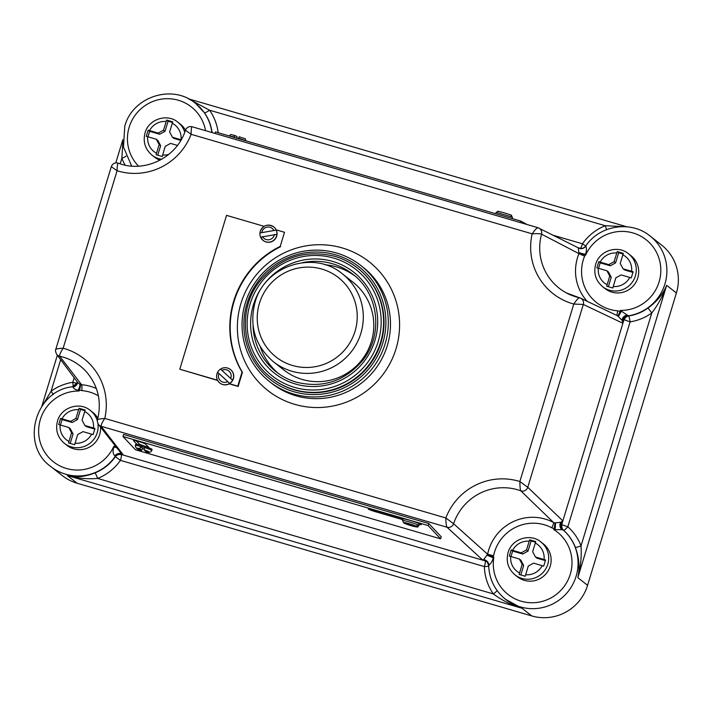 <?xml version="1.0" encoding="UTF-8"?>
<svg xmlns="http://www.w3.org/2000/svg" width="712" height="712" viewBox="0 0 712 712"><rect width="100%" height="100%" fill="white"/><g stroke="black" fill="none" stroke-linecap="round" stroke-linejoin="round"><path stroke-width="1.07" d="M260.601 237.167L276.879 234.346A8.597 8.455 -51.8 0 0 276.22 230.136L259.942 232.958A8.597 8.455 -51.8 0 0 260.583 237.123L263.093 240.407A8.597 8.455 128.2 0 1 260.601 237.167L260.583 237.149M260.289 231.231A8.597 8.455 128.2 0 1 273.728 226.897C267.774 223.657 263.28 225.108 260.254 231.249L259.942 232.958L276.22 230.136A8.597 8.455 128.2 0 0 273.728 226.897L273.871 227.021A8.597 8.455 -51.8 0 0 273.8 226.959M232.575 380.19L220.515 369.101A8.597 8.455 -51.8 0 0 217.614 372.269L229.673 383.359A8.597 8.455 -51.8 0 0 232.575 380.19A8.597 8.455 128.2 0 0 230.403 369.475L230.555 369.59A8.597 8.455 -51.8 0 0 230.483 369.537M219.857 383.038A8.597 8.455 -51.8 0 0 229.433 383.715L237.772 386.144L242.053 372.056A89.169 87.754 128.2 0 1 233.678 301.203A89.169 87.754 128.2 0 1 280.234 246.379L284.515 232.29L276.185 229.851A8.597 8.455 128.2 0 1 263.173 240.469M276.185 229.851A8.597 8.455 -51.8 0 0 273.871 227.021M229.433 383.715A8.597 8.455 -51.8 0 0 230.555 369.59M371.37 341.573A55.865 54.975 -51.8 0 0 353.018 282.228L342.525 273.978A55.865 54.975 128.2 0 1 360.877 333.323A55.865 54.975 128.2 0 1 273.444 361.785L283.937 370.044A55.865 54.975 -51.8 0 0 371.37 341.573M294.074 391.769A71.707 70.568 -51.8 0 0 382.771 343.122A71.707 70.568 -51.8 0 0 335.681 254.843A71.707 70.568 -51.8 0 0 246.984 303.49A71.707 70.568 -51.8 0 0 294.074 391.769M336.607 253.027A73.861 72.686 128.2 0 1 360.842 265.496A73.861 72.686 128.2 0 1 379.852 356.81A73.861 72.686 128.2 0 1 293.753 394.056A73.861 72.686 128.2 0 1 269.51 381.588A73.861 72.686 128.2 0 1 250.508 290.273A73.861 72.686 128.2 0 1 336.607 253.027M98.381 395.792A40.29 39.649 -51.8 0 0 81.8 390.612A5.376 0.801 94.6 0 0 81.586 384.72A45.657 44.936 128.2 0 1 96.36 388.53M551.729 527.779A40.29 39.649 -51.8 0 0 494.502 552.103A40.29 39.649 -51.8 0 0 493.558 555.805L493.051 557.46L493.834 557.265A39.747 39.116 -51.8 0 0 521.015 601.159A39.747 39.116 -51.8 0 0 568.381 579.248A39.747 39.116 -51.8 0 0 553.731 529.55L553.998 528.66L551.729 527.779A5.376 0.935 118 0 0 553.544 522.483L520.801 490.817C520.205 489.562 519.894 486.465 519.867 481.526L527.77 487.284L562.809 520.846L560.513 524.833A5.376 4.139 -95.8 0 0 561.919 529.737L553.731 529.55L554.71 528.74L553.998 528.66A5.376 0.872 104.6 0 0 554.684 522.928L560.825 522.261L562.809 520.846L561.706 524.486A5.376 5.26 -60.2 0 0 563.236 529.995L561.919 529.737A5.376 4.566 64.7 0 1 560.825 522.261A5.376 3.435 54.2 0 0 560.513 524.833L561.759 524.522A5.376 5.251 -51.3 0 0 563.263 530.013L563.236 529.995M584.596 256.178L578.954 253.641L578.304 247.847L577.476 247.491L579.942 248.381A5.376 5.207 -177.8 0 0 585.567 246.343L585.567 246.343C586.715 247.562 586.724 250.215 585.576 254.3L584.596 256.178A40.29 39.649 -51.8 0 0 617.642 310.824L620.677 311.633L620.303 310.414L628.616 315.995A45.123 44.402 -51.8 0 0 648 308.065C656.945 301.577 663.166 293.994 666.654 285.325C663.317 295.142 658.369 304.353 651.792 312.986L648 308.065M495.73 213.742L496.184 212.345L498.231 211.268L503.784 212.71L497.795 211.197M404.211 523.178A6.986 0.667 -162.8 0 0 411.135 525.678L403.882 523.044L416.787 526.844L418.006 526.747L419.012 525.269A8.597 0.819 -162.8 0 0 419.065 525.207A8.597 0.819 -162.8 0 0 418.451 524.673L416.226 526.248L403.651 522.581L402.538 520.579A8.597 0.819 17.2 0 1 409.569 521.985A8.597 0.819 17.2 0 1 418.291 525.18M419.065 525.207L419.413 524.085A8.597 0.819 -162.8 0 0 416.654 522.572A8.597 0.819 -162.8 0 0 410.076 520.356A8.597 0.819 -162.8 0 0 404.523 519.004L373.15 509.845A5.91 0.561 -162.8 0 0 368.273 508.92A5.91 0.561 -162.8 0 0 374.69 511.483L402.778 519.68M151.736 450.616C150.668 452.61 148.675 452.93 145.755 451.577L144.135 449.868L144.474 447.519A8.597 0.819 17.2 0 1 151.736 450.616L152.083 449.495A8.597 0.819 -162.8 0 0 149.226 447.946A8.597 0.819 -162.8 0 0 142.747 445.757A8.597 0.819 -162.8 0 0 137.024 444.386A8.597 0.819 -162.8 0 0 135.663 444.413L135.316 445.534A8.597 0.819 17.2 0 1 140.398 446.326L142.578 448.64A8.597 0.819 -162.8 0 0 144.1 449.112M144.474 447.519A8.597 0.819 -162.8 0 0 142.4 446.887A8.597 0.819 -162.8 0 0 140.398 446.326L140.059 448.685L141.679 450.393C137.719 449.859 135.591 448.248 135.316 445.534M149.226 447.946L145.729 444.217A6.444 0.614 -162.8 0 0 138.787 441.547A6.444 0.614 -162.8 0 0 133.464 440.532A6.444 0.614 -162.8 0 0 133.518 440.657L137.024 444.386M280.234 246.379L284.515 232.29M229.22 383.839L238.146 386.438L242.427 372.349A89.169 87.754 128.2 0 1 234.052 301.496A89.169 87.754 128.2 0 1 280.608 246.672M511.189 549.931L509.32 556.09L519.351 558.991L522.172 564.287L519.128 574.459L525.233 576.248L528.277 566.067L533.591 563.148L543.701 566.12L545.57 559.97L535.46 556.998L532.638 551.702L535.762 541.592L529.657 539.803L526.533 549.922L521.22 552.841L511.189 549.931L512.649 551.079L510.985 556.553M60.6 418.407L58.731 424.566L68.761 427.467L71.583 432.762L68.539 442.944L74.644 444.724L77.688 434.543L83.001 431.623L93.112 434.596L94.981 428.446L84.87 425.473L82.049 420.178L85.173 410.067L79.068 408.288L75.944 418.398L70.63 421.317L60.6 418.407L62.06 419.555L60.395 425.028M598.765 261.704L596.896 267.854L606.918 270.765L609.739 276.051L606.704 286.233L612.801 288.013L615.844 277.84L621.158 274.921L631.268 277.894L633.137 271.735L623.027 268.771L620.205 263.476L623.329 253.365L617.233 251.576L614.109 261.696L608.787 264.615L598.765 261.704L600.216 262.853L598.561 268.326M550.234 566.138A20.951 20.612 -51.8 0 0 543.354 543.888L540.924 541.974A20.951 20.612 128.2 0 1 547.804 564.224A20.951 20.612 128.2 0 1 515.016 574.896L517.446 576.818A20.951 20.612 -51.8 0 0 550.234 566.138M97.9 423.551A20.951 20.612 128.2 0 1 64.427 443.38L66.857 445.294A20.951 20.612 -51.8 0 0 100.508 427.058M97.873 418.309A20.951 20.612 -51.8 0 0 92.765 412.364L90.326 410.45A20.951 20.612 128.2 0 1 97.33 420.908M637.81 277.911A20.951 20.612 -51.8 0 0 630.93 255.661L628.491 253.748A20.951 20.612 128.2 0 1 635.371 275.998A20.951 20.612 128.2 0 1 602.583 286.669L605.022 288.591A20.951 20.612 -51.8 0 0 637.81 277.911M172.251 123.274A16.919 16.652 -51.8 0 1 181.044 139.757L172.438 137.247L169.616 131.951L172.74 121.841L166.635 120.061L163.511 130.171L158.197 133.091L148.167 130.18L146.298 136.339L156.329 139.24L159.15 144.536L156.106 154.718L162.211 156.498L165.255 146.316L170.569 143.397L177.43 145.399M185.485 130.154A20.951 20.612 -51.8 0 0 180.332 124.137L177.902 122.224A20.951 20.612 128.2 0 1 184.755 132.201M334.711 256.302A69.829 68.717 128.2 0 1 357.638 268.095L358.056 268.424A69.829 68.717 128.2 0 1 376.025 354.754A69.829 68.717 128.2 0 1 294.626 389.98A69.829 68.717 128.2 0 1 271.699 378.188L271.281 377.858A69.829 68.717 128.2 0 0 294.198 389.651A69.829 68.717 128.2 0 0 375.607 354.425A69.829 68.717 128.2 0 0 357.638 268.095C350.749 262.701 343.104 258.767 334.693 256.293C304.416 249.102 279.264 257.673 259.239 282.005C236.695 310.841 242.392 356.276 271.281 377.858M278.143 373.275A62.042 61.054 128.2 0 1 260.245 346.7M324.761 264.704A62.042 61.054 128.2 0 1 336.473 266.902A62.042 61.054 128.2 0 1 354.79 275.838M575.323 547.261A5.376 0.819 -21.1 0 0 581.037 545.855L651.792 312.986A50.49 49.689 128.2 0 1 630.102 321.86L567.838 526.791A50.49 49.689 128.2 0 1 581.037 545.855C581.695 556.695 580.636 567.295 577.841 577.654C579.977 567.802 579.141 557.665 575.323 547.261A45.123 44.402 -51.8 0 0 563.53 530.226L563.263 530.013A45.123 44.402 128.2 0 1 567.473 592.295A45.123 44.402 128.2 0 1 505.493 599.29L522.029 608.271C511.599 605.164 502.04 600.385 493.363 593.942A50.49 49.689 128.2 0 1 484.391 566.592L120.444 460.361A50.49 49.689 128.2 0 1 97.66 478.446C87.042 479.256 76.941 478.295 67.373 475.563C75.712 477.734 84.924 476.853 94.999 472.902A45.123 44.402 -51.8 0 0 115.362 456.739L115.157 456.526A5.376 5.278 -41.6 0 1 121.076 454.434L121.031 454.389A5.376 5.251 -46.3 0 0 115.139 456.499L114.908 455.911A5.376 4.735 129.1 0 1 121.77 454.087L123.416 455.093L120.542 453.873A5.376 2.999 125.4 0 1 121.77 454.087L98.479 424.477A5.376 5.296 -38.1 0 0 98.479 424.477C97.259 421.807 96.939 420.214 97.517 419.68C101.887 401.675 98.185 385.717 86.401 371.815A52.101 51.273 -51.8 0 0 59.683 356.223L81.586 384.72L79.753 384.24L77.911 382.771L56.657 354.282A5.376 5.296 -37.4 0 0 56.657 354.282A5.376 5.296 -37.4 0 0 59.683 356.223C59.327 355.039 60.484 352.378 63.163 348.221A60.155 59.203 128.2 0 1 104.789 418.433C102.083 422.554 100.864 425.162 101.131 426.274L123.416 455.093L120.542 453.873A5.376 4.61 -29 0 0 114.908 455.911C112.897 454.007 112.549 451.088 113.876 447.145L113.804 446.344L115.869 446.887M115.139 456.499L115.157 456.526A45.123 44.402 128.2 0 1 50.837 466.582L62.309 475.607A45.123 44.402 -51.8 0 0 77.119 483.226L531.775 615.933A45.123 44.402 -51.8 0 0 587.587 585.326L676.4 292.997A45.123 44.402 -51.8 0 0 661.582 245.062L650.109 236.037A45.123 44.402 128.2 0 1 664.928 283.972A45.123 44.402 128.2 0 1 628.34 315.825A5.376 5.26 121.2 0 0 624.006 319.635L623.249 318.362L622.849 323.239L622.163 320.382L617.607 315.817L618.283 316.083L621.345 311.126A5.376 0.623 -64.4 0 1 618.283 316.083M238.324 138.609L239.161 136.749C247.847 139.944 244.341 137.443 245.889 140.691L238.458 138.155M512.444 217.756L511.456 215.282M512.426 217.801L511.946 216.946L496.184 212.345M219.928 383.101L219.777 382.985C216.466 379.959 215.736 376.39 217.587 372.251L229.673 383.359A8.597 8.455 128.2 0 1 216.955 373.853M264.09 226.327L226.541 215.362L179.789 369.225L217.507 380.226M81.8 390.612L78.783 389.82L79.139 391.022L78.106 390.327C75.169 389.615 73.496 388.521 73.069 387.043L72.588 386.776L73.069 387.043A5.376 4.948 144.2 0 0 76.976 383.697L77.279 381.89M78.783 389.82A5.376 1.477 -36.3 0 1 78.106 390.327A5.376 1.237 115.4 0 0 79.753 384.24A5.376 1.611 115 0 1 78.783 389.82M487.462 554.888L493.834 557.265L493.327 557.905C492.037 561.857 490.506 564.233 488.743 565.025L488.708 565.533L488.743 565.025A5.376 4.993 26.7 0 0 485.175 560.308L482.558 559.917L483.564 559.694L487.631 554.239A45.657 44.936 128.2 0 1 488.69 550.047A45.657 44.936 128.2 0 1 553.544 522.483L554.684 522.928M493.051 557.46A5.376 0.614 -123.5 0 1 493.327 557.905L487.319 555.271L493.051 557.46M579.942 248.381L579.942 248.381A5.376 4.37 -55.8 0 1 578.304 247.847L577.476 247.491M234.257 137.416L234.39 136.971L229.362 135.992M234.39 136.971L235.085 135.556L237.069 136.633L236.856 138.315M122.962 436.492L135.449 449.77L440.595 538.842L428.108 525.563L122.962 436.492L123.594 434.453L428.74 523.516L441.226 536.795L440.595 538.842M419.315 524.406A5.91 0.561 -162.8 0 0 421.21 524.566A5.91 0.561 -162.8 0 0 416.654 522.572L416.662 522.581M179.789 369.225L217.623 380.448M161.651 159.292A20.951 20.612 128.2 0 1 151.994 155.154L154.433 157.067A20.951 20.612 -51.8 0 0 160.031 160.182M189.294 99.271L209.542 110.209A5.376 0.917 -35.1 0 1 204.424 112.745L196.031 103.783M587.338 301.452A45.657 44.936 128.2 0 1 578.954 253.641L541.565 234.186C540.194 233.625 537.053 233.509 532.158 233.839C534.97 229.798 536.919 227.76 538.005 227.715L192.124 126.763C191.475 126.932 191.136 129.442 191.119 134.301L185.529 130.26M121.076 454.434L485.219 560.896L482.558 559.917L447.002 527.227C446.308 525.999 445.917 522.911 445.828 517.971L453.597 523.729L487.631 554.239L493.558 555.805M43.432 404.042L51.113 391.173L53.32 394.537M125.107 165.113A50.49 49.689 128.2 0 1 121.859 158.304L122.873 141.67M553.206 235.263L582.461 243.798A50.49 49.689 128.2 0 1 605.236 225.713L623.757 226.63M628.304 315.799A5.376 5.251 130 0 0 623.952 319.59L622.849 323.239L583.315 304.46L573.783 304.051A60.155 59.203 128.2 0 1 532.158 233.839L191.119 134.301A60.155 59.203 128.2 0 1 117.088 170.746C117.151 165.878 117.569 163.351 118.334 163.173L118.308 163.155C144.358 173.523 177.137 157.512 185.467 130.198C186.749 127.297 188.956 126.14 192.089 126.745M97.562 419.804C97.589 419.297 99.992 418.843 104.789 418.433L445.828 517.971A60.155 59.203 128.2 0 1 519.867 481.526L573.783 304.051C576.56 299.975 578.447 297.883 579.452 297.767L566.378 292.908A52.101 51.273 -51.8 0 0 579.319 297.741M55.821 349.521C55.865 348.933 58.313 348.497 63.163 348.221L117.088 170.746L111.366 166.706M172.509 122.491L168.094 121.209L165.015 131.355L159.702 134.265L149.627 131.328L148.167 130.18M159.702 134.265L158.197 133.091M165.015 131.355L163.511 130.171M168.094 121.209L166.635 120.061M180.786 140.424L173.942 138.422L172.438 137.247M156.329 139.24L157.833 140.424L160.654 145.711L157.77 155.189M160.654 145.711L159.15 144.536M149.627 131.328L147.963 136.802M623.098 254.015L618.683 252.724L615.604 262.87L610.291 265.79L600.216 262.853M610.291 265.79L608.787 264.615M615.604 262.87L614.109 261.696M618.683 252.724L617.233 251.576M632.932 272.402L624.531 269.946L623.027 268.771M606.918 270.765L608.422 271.948L611.243 277.235L608.36 286.714M611.243 277.235L609.739 276.051M84.933 410.717L80.527 409.436L77.448 419.582L72.126 422.492L62.06 419.555M72.126 422.492L70.63 421.317M77.448 419.582L75.944 418.398M80.527 409.436L79.068 408.288M94.776 429.105L86.366 426.648L84.87 425.473M68.761 427.467L70.257 428.651L73.078 433.937L70.203 443.416M73.078 433.937L71.583 432.762M535.531 542.241L531.116 540.951L528.037 551.106L522.715 554.016L512.649 551.079M522.715 554.016L521.22 552.841M528.037 551.106L526.533 549.922M531.116 540.951L529.657 539.803M545.365 560.629L536.955 558.172L535.46 556.998M519.351 558.991L520.846 560.175L523.667 565.462L520.792 574.94M523.667 565.462L522.172 564.287M428.108 525.563L428.74 523.516M136.277 440.87L139.062 443.834A6.444 0.614 -162.8 0 0 148.514 447.18M402.538 520.579L402.689 520.072A8.597 0.819 -162.8 0 0 402.645 520.134A8.597 0.819 -162.8 0 0 402.654 520.205M404.523 519.004A8.597 0.819 -162.8 0 0 402.992 519.004L402.645 520.134M140.059 448.685A6.444 0.614 -162.8 0 0 136.784 448.338A6.444 0.614 -162.8 0 0 141.652 450.367L142.578 448.64M418.327 525.064L419.012 525.269M527.129 224.538L520.632 221.014L215.496 131.942L215.051 133.447M520.632 221.014L520.187 222.509M503.811 212.71L510.94 214.98L503.802 212.71M510.816 214.935L511.946 216.946M98.479 424.477A5.376 5.296 -38.1 0 0 101.131 426.274L447.002 527.227A5.376 5.242 -47.2 0 0 453.597 523.729A52.101 51.273 -51.8 0 1 520.801 490.817A5.376 5.242 -46.8 0 0 527.77 487.284L583.315 304.46A5.376 5.269 -63.9 0 0 580.618 298.168A5.376 5.269 -63.9 0 0 580.609 298.168A5.376 5.269 -63.9 0 0 579.452 297.767M566.378 292.908A52.101 51.273 -51.8 0 1 541.565 234.186A5.376 5.269 -63.3 0 0 538.877 228.062L538.877 228.062A5.376 5.269 -63.3 0 0 538.005 227.715M488.69 565.239A5.376 5.296 140.4 0 0 487.506 562.302L487.506 562.302A5.376 5.296 140.4 0 0 484.943 560.611L485.175 560.308A5.376 4.21 80.3 0 0 483.564 559.694A5.376 5.233 50.6 0 1 488.743 565.025M76.941 382.985L76.976 383.697A5.376 4.076 174.8 0 0 77.501 382.202A5.376 5.002 -179.2 0 1 73.069 387.043M116.394 447.563L113.876 447.145A5.376 0.543 155.9 0 0 114.356 446.922L116.154 447.252M497.029 590.462A5.376 0.917 144.9 0 1 493.363 593.942L97.66 478.446A5.376 0.481 68.1 0 0 94.999 472.902M554.995 529.523L555.387 523.08A5.376 0.507 97.4 0 1 554.995 529.523M484.988 560.664A5.376 5.26 135.3 0 1 487.355 562.133M627.156 315.015A5.376 3.934 -42.7 0 0 623.249 318.362A5.376 2.973 -17.1 0 0 622.163 320.382A5.376 4.272 -23.3 0 1 627.156 315.015M585.576 254.3A5.376 1.148 -23.5 0 1 585.095 254.513A5.376 0.837 11.8 0 1 579.274 252.627A5.376 0.543 11.2 0 0 585.576 254.3M218.166 132.726A50.49 49.689 128.2 0 0 209.542 110.209L605.236 225.713A5.376 0.481 -111.9 0 1 606.517 229.691M120.195 163.805L121.859 158.304A5.376 0.819 158.9 0 0 126.024 156.053M585.567 246.343A5.376 5.322 -48.5 0 1 578.304 247.847M580.618 298.168L617.633 315.825A5.376 0.899 -72 0 0 620.036 311.304L620.303 310.414A39.747 39.116 -51.8 0 0 659.098 281.89A39.747 39.116 -51.8 0 0 635.416 233.75A39.747 39.116 -51.8 0 0 585.638 255.092L579.176 253.018M617.642 310.824A5.376 0.801 -85.4 0 1 616.717 315.363M114.846 445.258L114.418 446.522L113.804 446.344A39.747 39.116 -51.8 0 1 66.554 468.514A39.747 39.116 -51.8 0 1 39.142 424.761A39.747 39.116 -51.8 0 1 79.139 391.022L79.406 390.132A5.376 0.899 108 0 0 80.394 384.489M220.489 369.083L220.515 369.101A8.597 8.455 128.2 0 1 230.403 369.475C227.208 367.223 223.897 367.089 220.489 369.083M273.728 230.287A6.444 6.346 -51.8 0 0 261.838 232.343M230.643 378.455A6.444 6.346 -51.8 0 0 221.841 370.356M332.78 261.455A64.187 63.172 128.2 0 1 374.93 340.478A64.187 63.172 128.2 0 1 295.542 384.026A64.187 63.172 128.2 0 1 253.383 305.003A64.187 63.172 128.2 0 1 332.78 261.455M253.045 325.589A62.042 61.054 -51.8 0 0 276.096 371.735C282.201 376.523 288.983 380.012 296.441 382.202C322.58 388.494 344.572 381.329 362.417 360.717C383.59 335.165 378.962 293.691 352.823 274.218A62.042 61.054 -51.8 0 0 332.459 263.743A62.042 61.054 -51.8 0 0 302.547 262.675M294.528 387.364A67.684 66.608 -51.8 0 0 378.241 341.448A67.684 66.608 -51.8 0 0 333.795 258.118A67.684 66.608 -51.8 0 0 250.081 304.033A67.684 66.608 -51.8 0 0 294.528 387.364M276.879 234.346A8.597 8.455 128.2 0 1 263.093 240.407L263.244 240.523M355.039 331.249A50.49 49.689 -51.8 0 0 321.877 269.083A50.49 49.689 -51.8 0 0 259.426 303.339A50.49 49.689 -51.8 0 0 292.587 365.505A50.49 49.689 -51.8 0 0 355.039 331.249M205.554 130.67A39.747 39.116 -51.8 0 0 169.189 98.728A39.747 39.116 -51.8 0 0 129.166 127.217A39.747 39.116 -51.8 0 0 138.564 166.163M529.176 541.245A16.919 16.652 -51.8 0 0 512.613 550.323M544.066 559.507A16.919 16.652 -51.8 0 0 535.273 543.025M78.578 409.72A16.919 16.652 -51.8 0 0 62.024 418.807M93.477 427.983A16.919 16.652 -51.8 0 0 84.684 411.5M616.743 253.018A16.919 16.652 -51.8 0 0 600.18 262.096M631.633 271.281A16.919 16.652 -51.8 0 0 622.849 254.798M166.154 121.494A16.919 16.652 -51.8 0 0 149.591 130.581M269.51 381.588L271.681 383.296A73.861 72.686 -51.8 0 0 295.925 395.774A73.861 72.686 -51.8 0 0 387.284 345.667A73.861 72.686 -51.8 0 0 363.022 267.205L360.842 265.496M396.032 348.773A81.916 80.616 128.2 0 1 294.715 404.345A81.916 80.616 128.2 0 1 240.923 303.499A81.916 80.616 128.2 0 1 342.241 247.927A81.916 80.616 128.2 0 1 396.032 348.773M276.096 371.735A62.042 61.054 -51.8 0 0 296.415 382.202M531.775 615.933L522.029 608.271L67.373 475.563L77.119 483.226M218.94 373.524A6.444 6.346 -51.8 0 0 227.742 381.623M578.126 247.678L579.844 248.185C582.229 248.728 584.16 248.043 585.656 246.13C599.406 225.17 631.072 220.168 650.109 236.037M416.226 526.248A6.986 0.667 -162.8 0 0 409.311 523.747A6.986 0.667 -162.8 0 0 403.651 522.581M510.744 556.481A16.919 16.652 -51.8 0 0 519.538 572.964M525.634 574.744A16.919 16.652 -51.8 0 0 542.197 565.657M60.155 424.957A16.919 16.652 -51.8 0 0 68.948 441.44M75.045 443.22A16.919 16.652 -51.8 0 0 91.608 434.142M598.311 268.255A16.919 16.652 -51.8 0 0 607.105 284.738M613.21 286.518A16.919 16.652 -51.8 0 0 629.764 277.431M147.722 136.731A16.919 16.652 -51.8 0 0 156.515 153.214M162.621 154.994A16.919 16.652 -51.8 0 0 168.726 154.415M561.759 524.522L624.006 319.635M192.124 126.763L537.898 227.689M60.698 359.605L51.113 391.173A50.49 49.689 128.2 0 1 72.802 382.3L74.199 377.689M131.667 166.074L123.47 147.037L124.778 126.246C132.468 96.681 172.446 83.66 195.453 103.329A45.123 44.402 128.2 0 1 211.882 132.521M212.096 132.583A45.123 44.402 -51.8 0 0 204.424 112.745M676.4 292.997L666.654 285.325L577.841 577.654L587.587 585.326M73.051 386.661A5.376 0.659 -98.9 0 0 72.802 382.3L76.798 383.287M580.405 248.31A5.376 0.89 106.3 0 0 582.461 243.798L586.109 246.29M630.102 321.86L624.291 319.804A5.376 5.26 121.2 0 1 628.616 315.995A5.376 0.659 81.1 0 1 630.102 321.86M562.026 524.735L567.838 526.791A5.376 0.952 -48.4 0 1 563.53 530.226A5.376 5.251 -51.3 0 1 562.026 524.735M488.957 565.96A5.376 0.614 178.6 0 1 484.391 566.592A5.376 0.89 106.3 0 0 485.219 560.896A5.376 5.26 135.3 0 1 487.337 562.106M121.271 454.665A5.376 0.89 -73.7 0 1 120.444 460.361L115.362 456.739A5.376 5.278 -41.6 0 1 121.271 454.665M138.787 444.724L139.062 443.834M374.69 511.483L375.028 510.388M145.72 451.559A6.444 0.614 -162.8 0 0 148.995 451.897A6.444 0.614 -162.8 0 0 144.135 449.868M418.006 526.747C418.238 527.334 415.95 526.978 411.153 525.696A6.986 0.667 -162.8 0 0 416.787 526.844M262.497 236.553A6.444 6.346 -51.8 0 0 274.387 234.497M342.525 273.978C314.063 249.645 264.57 265.754 255.038 302.369C249.013 326.105 255.154 345.907 273.444 361.785M540.924 541.974C530.226 532.834 511.661 538.868 508.092 552.592C505.832 561.492 508.137 568.933 515.016 574.896M90.326 410.45C79.637 401.31 61.072 407.344 57.503 421.068C55.242 429.968 57.547 437.408 64.427 443.38M628.491 253.748C617.793 244.608 599.237 250.642 595.659 264.366C593.408 273.266 595.713 280.706 602.583 286.669M177.902 122.224C167.204 113.083 148.639 119.118 145.07 132.841C142.809 141.741 145.123 149.182 151.994 155.154M512.462 217.792L512.231 218.557M577.913 247.616L579.853 248.185M195.453 103.329L196.067 103.81M122.82 139.73L115.789 162.87M57.352 355.208L41.848 406.232M626.872 226.799L188.484 98.843M118.308 163.155C114.97 162.336 112.638 163.502 111.303 166.653L55.776 349.396C55.171 350.019 55.456 351.648 56.648 354.282M235.085 135.556C229.033 134.292 231.792 133.936 229.424 135.778M580.609 298.168L579.39 297.741M577.797 247.58L537.952 227.698M487.222 561.99L488.672 565.408C489.242 579.265 494.849 590.559 505.493 599.29M77.243 381.846L76.887 383.012L72.571 386.758C34.924 390.488 20.052 444.902 50.837 466.582"/></g></svg>
